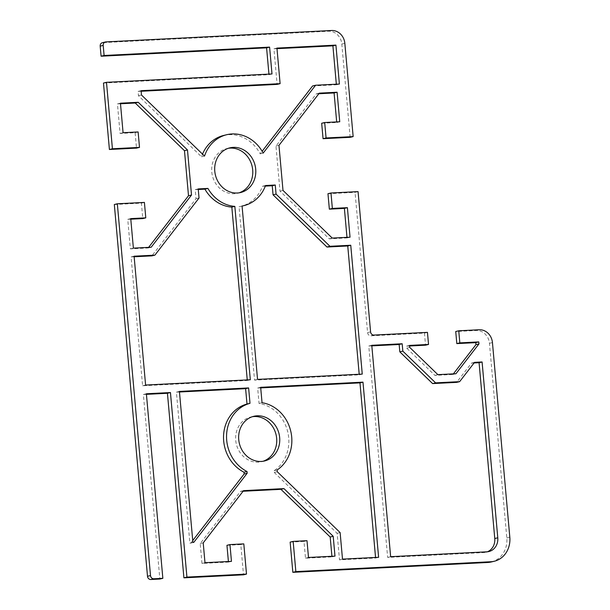 <?xml version="1.0" encoding="UTF-8"?>
<svg xmlns="http://www.w3.org/2000/svg" width="610" height="610" viewBox="0 0 610 610"><rect width="100%" height="100%" fill="white"/><g stroke="black" fill="none" stroke-linecap="round" stroke-linejoin="round"><path stroke-width="0.46" stroke-dasharray="3.05 2.29" d="M228.369 148.283A22.974 20.412 76.4 0 0 226.844 148.588A22.974 20.412 76.4 0 0 211.769 171.951A22.974 20.412 76.4 0 0 237.61 193.256A22.974 20.412 76.4 0 0 239.105 192.821M252.327 416.721A22.974 20.412 76.4 0 0 250.802 417.019A22.974 20.412 76.4 0 0 235.727 440.389A22.974 20.412 76.4 0 0 261.568 461.686A22.974 20.412 76.4 0 0 263.062 461.259M491.286 561.97A23.653 21.014 76.4 0 0 506.803 537.913L489.433 343.3A13.511 12.009 76.4 0 0 476.204 330.49L455.739 331.52M290.146 542.122L303.986 541.421L305.488 558.203L331.97 556.861L331.916 556.289M243.085 491.248L240.538 491.378L200.194 543.586L201.971 563.434L228.453 562.092L228.399 561.52M226.95 545.317L240.797 544.616L243.489 574.818M146.43 394.342L143.365 394.495L159.835 579.042M114.322 204.518L141.398 203.145L142.778 218.586M130.799 219.188L127.734 219.341L130.365 248.872L148.161 247.973L148.626 247.37M120.498 103.761L117.433 103.913L120.063 133.445L135.115 132.683L136.487 148.116M103.479 83.051L268.979 74.687L268.934 74.115M350.14 137.319L341.813 44.042A13.511 12.009 76.4 0 0 328.584 31.224L102.892 42.631A3.378 3.004 76.4 0 0 102.404 42.7M321.683 123.258L336.728 122.496L336.674 121.924M318.847 93.734L316.293 93.864L275.956 146.08L279.982 191.136L329.232 238.823L347.029 237.923L346.976 237.351M327.966 193.721L355.05 192.348L358.062 191.624M427.457 332.374L424.446 333.106L370.88 335.813A3.378 3.004 -103.6 0 1 367.571 332.602L355.05 192.348M424.446 333.106L425.521 345.184M409.623 345.984L406.565 346.137L406.74 348.15L434.869 375.379L452.917 374.471L453.382 373.869M371.833 345.87L368.768 346.03L387.632 557.418L483.928 552.553A13.511 12.009 76.4 0 0 485.895 552.271A13.511 12.009 76.4 0 0 487.375 551.798M474.084 362.95L471.538 363.08L456.631 382.371M141.139 91.256L138.081 91.416L138.462 95.747L201.506 156.785A36.486 32.422 -103.6 0 1 202.512 154.117M223.679 135.45A36.486 32.422 -103.6 0 1 260.165 153.819L262.14 151.257M312.587 85.964L336.385 84.759L336.331 84.188M276.993 48.663L273.928 48.815L277.1 84.386M265.327 186.096L262.536 186.241A36.486 32.422 -103.6 0 1 240.782 206.386A36.486 32.422 -103.6 0 1 239.051 206.752L254.53 380.114L359.244 374.822L359.198 374.25M198.273 189.489L195.208 189.641L196.023 198.73L151.875 255.872M134.147 256.772L131.089 256.924L142.588 385.772L247.302 380.48L247.256 379.908M179.47 391.994L176.404 392.154L189.878 543.144L190.762 543.098L192.729 540.551M260.714 387.891L257.656 388.044L259.029 403.439A36.486 32.422 -103.6 0 1 287.859 432.399A36.486 32.422 -103.6 0 1 274.096 470.714L274.256 472.453L337.116 533.315L339.488 559.85L375.6 558.028L375.546 557.456M471.538 363.08L474.549 362.355M387.632 557.418L390.644 556.694M368.768 346.03L371.78 345.298M138.462 95.747L141.482 95.023M138.081 91.416L141.093 90.684M273.928 48.815L276.94 48.091M336.385 84.759L339.396 84.035M260.165 153.819L263.177 153.095M201.506 156.785L204.525 156.061M262.536 186.241L265.548 185.516M239.051 206.752L242.071 206.02M254.53 380.114L257.542 379.389M359.244 374.822L362.256 374.098M196.023 198.73L199.035 198.006M195.208 189.641L198.219 188.917M247.302 380.48L250.321 379.755M142.588 385.772L145.599 385.047M131.089 256.924L134.101 256.2M189.878 543.144L192.897 542.42M176.404 392.154L179.416 391.422M190.762 543.098L193.774 542.374M274.256 472.453L277.268 471.728M274.096 470.714L277.115 469.99M259.029 403.439L262.041 402.707M257.656 388.044L260.668 387.319M375.6 558.028L378.612 557.304M339.488 559.85L342.5 559.126M337.116 533.315L340.128 532.591M268.979 74.687L271.999 73.962M143.365 394.495L146.377 393.77M406.74 348.15L409.752 347.425M406.565 346.137L409.577 345.412M452.917 374.471L455.937 373.739M434.869 375.379L437.881 374.654M316.293 93.864L319.312 93.139M336.728 122.496L339.739 121.771M347.029 237.923L350.041 237.191M329.232 238.823L332.244 238.091M279.982 191.136L282.994 190.411M275.956 146.08L278.968 145.355M148.161 247.973L151.173 247.241M130.365 248.872L133.376 248.14M127.734 219.341L130.746 218.616M141.398 203.145L144.41 202.421M135.115 132.683L138.127 131.958M120.063 133.445L123.075 132.721M117.433 103.913L120.445 103.189M331.97 556.861L334.981 556.137M305.488 558.203L308.5 557.471M303.986 541.421L306.998 540.696M240.797 544.616L243.809 543.891M228.453 562.092L231.464 561.368M201.971 563.434L204.983 562.702M200.194 543.586L203.214 542.862M240.538 491.378L243.55 490.646M506.803 537.913L509.815 537.189M492.445 342.576L489.433 343.3M476.204 330.49L479.216 329.758M328.584 31.224L331.596 30.5M344.833 43.31L341.813 44.042M367.571 332.602L370.583 331.878M373.892 335.081L370.88 335.813M105.904 41.907L102.892 42.631M483.928 552.553L486.94 551.829M226.844 148.588L229.856 147.856M250.802 417.019L253.813 416.295M488.915 551.539L485.895 552.271M242.071 206.081L240.782 206.386M264.587 460.962L261.576 461.686M240.63 192.524L237.618 193.248"/><path stroke-width="0.91" d="M239.105 192.821A22.974 20.412 76.4 0 0 252.692 169.885A22.974 20.412 76.4 0 0 228.369 148.283M214.781 171.227A22.974 20.412 -103.6 0 1 229.856 147.856A22.974 20.412 -103.6 0 1 255.704 169.161A22.974 20.412 -103.6 0 1 240.63 192.524A22.974 20.412 -103.6 0 1 214.781 171.227M263.062 461.259A22.974 20.412 76.4 0 0 276.65 438.315A22.974 20.412 76.4 0 0 252.327 416.721M238.739 439.657A22.974 20.412 -103.6 0 1 253.813 416.295A22.974 20.412 -103.6 0 1 279.662 437.591A22.974 20.412 -103.6 0 1 264.58 460.962A22.974 20.412 -103.6 0 1 238.739 439.657M453.382 373.869L475.952 344.658L475.777 342.645L456.814 343.598L455.739 331.52L458.75 330.795L479.216 329.758A13.511 12.009 -103.6 0 1 492.445 342.576L509.815 537.189A23.653 21.014 -103.6 0 1 494.298 561.246A23.653 21.014 -103.6 0 1 490.852 561.741L295.85 571.593L292.838 572.325L487.832 562.466A23.653 21.014 76.4 0 0 491.286 561.97L494.298 561.246M458.75 330.795L459.826 342.873L478.789 341.913L478.964 343.926L455.937 373.739L437.881 374.654L409.752 347.425L409.577 345.412L428.533 344.452L427.457 332.374L373.892 335.081A3.378 3.004 76.4 0 1 370.583 331.878L358.062 191.624L330.986 192.989L332.358 208.429L347.403 207.667L350.041 237.191L332.244 238.091L282.994 190.411L278.968 145.355L319.312 93.139L337.101 92.24L339.739 121.771L324.695 122.526L326.068 137.959L353.152 136.594L350.14 137.319L323.056 138.691L321.683 123.258L324.695 122.526M268.934 74.115L266.585 47.839L101.085 56.204L104.097 55.48L103.197 45.414A3.378 3.004 -103.6 0 1 105.904 41.907L331.596 30.5A13.511 12.009 -103.6 0 1 344.833 43.31L353.152 136.594M104.097 55.48L269.597 47.115L271.999 73.962L106.491 82.319L103.479 83.051L109.403 149.488L112.423 148.764L106.491 82.319M112.423 148.764L139.499 147.391L138.127 131.958L123.075 132.721L120.445 103.189L138.241 102.289L187.491 149.976L191.517 195.032L151.173 247.241L133.376 248.14L130.746 218.616L145.79 217.854L144.41 202.421L117.333 203.786L114.322 204.518L147.498 576.297A3.378 3.004 76.4 0 0 150.807 579.5L159.835 579.042L162.847 578.318L153.819 578.776A3.378 3.004 -103.6 0 1 150.51 575.573L117.333 203.786M162.847 578.318L146.377 393.77L170.449 392.55L186.919 577.098L183.907 577.83L243.489 574.818L246.501 574.086L186.919 577.098M246.501 574.086L243.809 543.891L229.962 544.593L231.464 561.368L204.983 562.702L203.214 542.862L243.55 490.646L283.955 488.61L333.205 536.289L334.981 556.137L308.5 557.471L306.998 540.696L293.158 541.398L295.85 571.593M277.268 471.728L277.115 469.99A36.486 32.422 76.4 0 0 290.871 431.674A36.486 32.422 76.4 0 0 262.041 402.707L260.668 387.319L362.981 382.15L378.612 557.304L342.5 559.126L340.128 532.591L277.268 471.728M192.897 542.42L179.416 391.422L248.628 387.929L250.001 403.317A36.486 32.422 76.4 0 0 226.577 434.922A36.486 32.422 76.4 0 0 247.019 471.507L247.18 473.246L193.774 542.374L192.897 542.42M199.035 198.006L198.219 188.917L207.934 188.421A36.486 32.422 76.4 0 0 234.842 206.386L250.321 379.755L145.599 385.047L134.101 256.2L154.887 255.148L199.035 198.006M275.255 185.021L276.071 194.11L329.972 246.295L350.758 245.25L362.256 374.098L257.542 379.389L242.071 206.02A36.486 32.422 76.4 0 0 243.794 205.662A36.486 32.422 76.4 0 0 265.548 185.516L275.255 185.021L272.243 185.745L265.327 186.096M141.482 95.023L141.093 90.684L280.112 83.661L276.94 48.091L335.919 45.109L339.396 84.035L315.599 85.24L263.177 153.095A36.486 32.422 76.4 0 0 226.691 134.719A36.486 32.422 76.4 0 0 204.525 156.061L141.482 95.023M402.829 351.131L435.609 382.859L459.643 381.646L474.549 362.355L482.091 361.974L497.783 537.799A13.511 12.009 -103.6 0 1 488.915 551.539A13.511 12.009 -103.6 0 1 486.94 551.829L390.644 556.694L371.78 345.298L402.173 343.765L402.829 351.131L399.817 351.856L399.161 344.49L371.833 345.87M292.838 572.325L290.146 542.122L293.158 541.398M331.916 556.289L330.193 537.021L280.943 489.334L243.085 491.248M228.399 561.52L226.95 545.317L229.962 544.593M183.907 577.83L167.437 393.282L146.43 394.342M145.79 217.854L142.778 218.586L130.799 219.188M148.626 247.37L188.498 195.757L184.479 150.7L135.229 103.014L120.498 103.761M139.499 147.391L136.487 148.116L109.403 149.488M105.416 41.976L102.404 42.7A3.378 3.004 76.4 0 0 100.185 46.139L101.085 56.204M336.674 121.924L334.089 92.964L318.847 93.734M346.976 237.351L344.391 208.391L329.347 209.154L327.966 193.721L330.986 192.989M428.533 344.452L425.521 345.184L409.623 345.984M459.643 381.646L456.631 382.371L432.597 383.583L399.817 351.856M487.375 551.798A13.511 12.009 76.4 0 0 494.763 538.523L479.079 362.698L474.084 362.95M202.512 154.117A36.486 32.422 -103.6 0 1 223.679 135.45L226.691 134.719M262.14 151.257L312.587 85.964L315.599 85.24M336.331 84.188L332.907 45.841L276.993 48.663M280.112 83.661L277.1 84.386L141.139 91.256M359.198 374.25L347.746 245.975L326.96 247.027L273.059 194.834L272.243 185.745M154.887 255.148L151.875 255.872L134.147 256.772M247.256 379.908L231.831 207.118A36.486 32.422 -103.6 0 1 204.922 189.153L198.273 189.489M192.729 540.551L244.16 473.978L244.008 472.231A36.486 32.422 -103.6 0 1 223.565 435.647A36.486 32.422 -103.6 0 1 246.989 404.041L245.617 388.654L179.47 391.994M375.546 557.456L359.969 382.874L260.714 387.891M432.597 383.583L435.609 382.859M479.079 362.698L482.091 361.974M399.161 344.49L402.173 343.765M332.907 45.841L335.919 45.109M273.059 194.834L276.071 194.11M347.746 245.975L350.758 245.25M326.96 247.027L329.972 246.295M204.922 189.153L207.934 188.421M231.831 207.118L234.842 206.386M245.617 388.654L248.628 387.929M246.989 404.041L250.001 403.317M244.008 472.231L247.019 471.507M244.16 473.978L247.18 473.246M359.969 382.874L362.981 382.15M266.585 47.839L269.597 47.115M167.437 393.282L170.449 392.55M456.814 343.598L459.826 342.873M475.777 342.645L478.789 341.913M475.952 344.658L478.964 343.926M334.089 92.964L337.101 92.24M323.056 138.691L326.068 137.959M329.347 209.154L332.358 208.429M344.391 208.391L347.403 207.667M135.229 103.014L138.241 102.289M184.479 150.7L187.491 149.976M188.498 195.757L191.517 195.032M330.193 537.021L333.205 536.289M280.943 489.334L283.955 488.61M490.852 561.741L487.832 562.466M150.51 575.573L147.498 576.297M150.807 579.5L153.819 578.776M100.185 46.139L103.197 45.414M494.763 538.523L497.783 537.799M243.794 205.662L242.071 206.081"/></g></svg>

